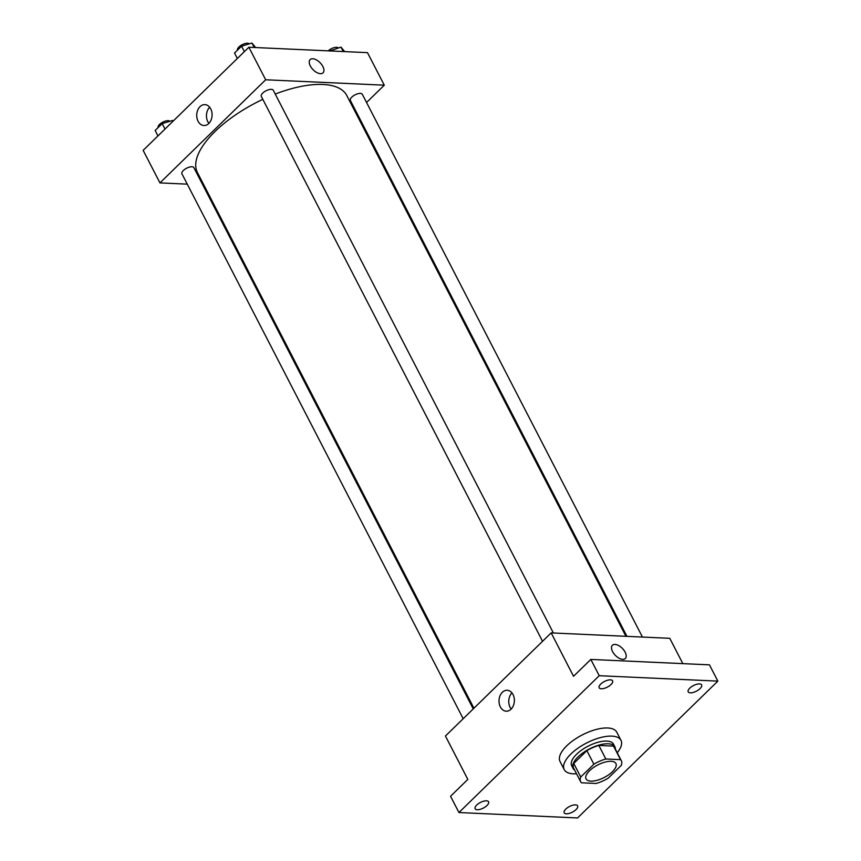 <?xml version="1.0" encoding="UTF-8"?>
<svg xmlns="http://www.w3.org/2000/svg" width="861" height="861" viewBox="0 0 861 861"><rect width="100%" height="100%" fill="white"/><g stroke="black" fill="none" stroke-linecap="round" stroke-linejoin="round"><path stroke-width="1.29" d="M611.159 761.307A16.8 7.049 -27.3 0 1 615.927 763.524A16.8 7.049 -27.3 0 1 604.218 777.483A16.8 7.049 -27.3 0 1 586.061 778.936A16.8 7.049 -27.3 0 1 593.294 767.657A16.8 7.049 -27.3 0 1 611.159 761.307M593.864 764.202L580.745 776.999A22.892 9.6 -27.3 0 0 580.648 781.723A22.892 9.6 -27.3 0 0 581.433 782.789L596.146 783.467A22.892 9.6 -27.3 0 0 608.124 778.247L621.233 765.451A22.892 9.6 -27.3 0 0 621.33 760.726A22.892 9.6 -27.3 0 0 620.544 759.66L605.832 758.993A22.892 9.6 -27.3 0 0 593.864 764.202L586.868 750.652L573.749 763.438L580.745 776.999M620.544 759.66L613.549 746.11L598.836 745.432L605.832 758.993M613.549 746.11A22.892 9.6 -27.3 0 1 614.334 747.165L621.33 760.726M580.648 781.723L573.652 768.173A22.892 9.6 -27.3 0 1 573.749 763.438M586.868 750.652A22.892 9.6 -27.3 0 1 598.836 745.432M615.378 749.188A23.527 9.858 152.7 0 0 614.894 746.874A23.527 9.858 152.7 0 0 589.473 748.909A23.527 9.858 152.7 0 0 573.092 768.464A23.527 9.858 152.7 0 0 574.685 770.186M573.092 768.464L571.693 765.752A23.527 9.858 -27.3 0 1 581.821 749.963A23.527 9.858 -27.3 0 1 606.822 741.073A23.527 9.858 -27.3 0 1 613.495 744.173L614.894 746.874M576.526 773.748A31.932 13.389 -27.3 0 1 564.224 769.605A31.932 13.389 -27.3 0 1 577.968 748.187A31.932 13.389 -27.3 0 1 611.913 736.123A31.932 13.389 -27.3 0 1 620.964 740.309A31.932 13.389 -27.3 0 1 617.219 752.751M564.224 769.605L560.027 761.468A31.932 13.389 -27.3 0 1 573.77 740.051A31.932 13.389 -27.3 0 1 607.705 727.986A31.932 13.389 -27.3 0 1 616.767 732.184L620.964 740.309M476.725 805.046A7.566 3.175 -27.3 0 1 483.613 801.193A7.566 3.175 -27.3 0 1 488.574 801.806A7.566 3.175 -27.3 0 1 483.312 808.092A7.566 3.175 -27.3 0 1 475.143 808.748A7.566 3.175 -27.3 0 1 476.725 805.046M600.741 684.075A7.566 3.175 -27.3 0 1 607.629 680.222A7.566 3.175 -27.3 0 1 612.591 680.836A7.566 3.175 -27.3 0 1 607.328 687.121A7.566 3.175 -27.3 0 1 599.159 687.778A7.566 3.175 -27.3 0 1 600.741 684.075M689.801 688.133A7.566 3.175 -27.3 0 1 696.678 684.291A7.566 3.175 -27.3 0 1 701.65 684.904A7.566 3.175 -27.3 0 1 696.388 691.189A7.566 3.175 -27.3 0 1 688.208 691.835A7.566 3.175 -27.3 0 1 689.801 688.133M565.785 809.103A7.566 3.175 -27.3 0 1 572.662 805.261A7.566 3.175 -27.3 0 1 577.634 805.874A7.566 3.175 -27.3 0 1 572.371 812.16A7.566 3.175 -27.3 0 1 564.192 812.816A7.566 3.175 -27.3 0 1 565.785 809.103M577.559 817.95L717.848 681.116L599.224 675.702L458.945 812.536L577.559 817.95M682.838 663.627L669.772 638.313L551.158 632.9L573.544 676.283L590.829 659.429L709.453 664.843L717.848 681.116M590.829 659.429L599.224 675.702M551.158 632.9L445.438 736.026L467.824 779.409L450.551 796.274L458.945 812.536M513.027 694.558A10.461 7.674 92.6 0 1 513.382 705.622A10.461 7.674 92.6 0 1 506.214 711.186A10.461 7.674 92.6 0 1 499.025 700.38A10.461 7.674 92.6 0 1 507.172 690.285A10.461 7.674 92.6 0 1 513.027 694.558M612.408 645.266A9.245 4.94 -134.3 0 1 615.012 644.426A9.245 4.94 -134.3 0 1 623.934 650.238A9.245 4.94 -134.3 0 1 625.323 658.493A9.245 4.94 -134.3 0 1 615.324 655.329A9.245 4.94 -134.3 0 1 612.408 645.266A9.245 4.94 -134.3 0 1 615.012 644.426A9.245 4.94 -134.3 0 1 623.934 650.249A9.245 4.94 -134.3 0 1 625.312 658.493M511.197 709.033A10.461 7.674 92.6 0 1 511.94 692.89M275.229 94.064A84.023 35.226 -27.3 0 1 322.94 84.464A84.023 35.226 -27.3 0 1 346.779 95.506L625.915 636.311M473.927 708.237L197.449 172.587A84.023 35.226 -27.3 0 1 262.842 99.359M553.397 633.007L273.249 90.222A6.727 2.82 152.7 0 0 265.984 90.803A6.727 2.82 152.7 0 0 261.303 96.389L542.548 641.294M626.959 636.365L350.362 100.446A6.727 2.82 -27.3 0 1 353.247 95.937A6.727 2.82 -27.3 0 1 360.393 93.397A6.727 2.82 -27.3 0 1 362.309 94.279L642.457 637.075M463.186 718.72L181.929 173.804A6.727 2.82 -27.3 0 1 184.824 169.294A6.727 2.82 -27.3 0 1 191.971 166.754A6.727 2.82 -27.3 0 1 193.876 167.647L473.238 708.904M355.797 112.985L356.486 112.317M366.538 102.502L384.286 85.185L265.672 79.772L159.952 182.898L187.267 184.146M202.766 184.857L203.809 184.9M159.952 182.898L143.152 150.363L248.872 47.237L367.496 52.65L384.286 85.185M248.872 47.237L265.672 79.772M210.741 108.895A10.461 7.674 92.6 0 1 211.096 119.959A10.461 7.674 92.6 0 1 203.939 125.523A10.461 7.674 92.6 0 1 196.738 114.717A10.461 7.674 92.6 0 1 204.886 104.622A10.461 7.674 92.6 0 1 210.741 108.895M312.737 58.763A9.245 4.94 -134.3 0 1 321.659 64.575A9.245 4.94 -134.3 0 1 323.036 72.83A9.245 4.94 -134.3 0 1 313.038 69.666A9.245 4.94 -134.3 0 1 310.121 59.603A9.245 4.94 -134.3 0 1 312.737 58.763M310.121 59.603A9.245 4.94 -134.3 0 1 312.726 58.763A9.245 4.94 -134.3 0 1 321.659 64.575A9.245 4.94 -134.3 0 1 323.036 72.83M208.911 123.371A10.461 7.674 92.6 0 1 209.654 107.216M255.631 47.549L251.929 43.05L241.564 46.171L234.515 53.038L237.335 58.494M251.929 43.05L254.21 47.484M241.564 46.171L244.373 51.628M237.453 50.175A6.727 2.82 -27.3 0 1 240.52 45.698A6.727 2.82 -27.3 0 1 247.548 43.244A6.727 2.82 -27.3 0 1 249.259 43.857M173.136 121.121L172.555 120.475L162.191 123.597L155.152 130.463L157.961 135.92M172.555 120.475L172.975 121.283M162.191 123.597L165 129.053M158.09 127.6A6.727 2.82 -27.3 0 1 161.158 123.123A6.727 2.82 -27.3 0 1 168.175 120.669A6.727 2.82 -27.3 0 1 169.897 121.272M344.691 51.617L340.978 47.118L329.903 50.939M340.978 47.118L343.27 51.552M330.613 50.239L331.001 50.993M328.192 50.864A6.727 2.82 -27.3 0 1 336.608 47.301A6.727 2.82 -27.3 0 1 338.319 47.915"/></g></svg>
